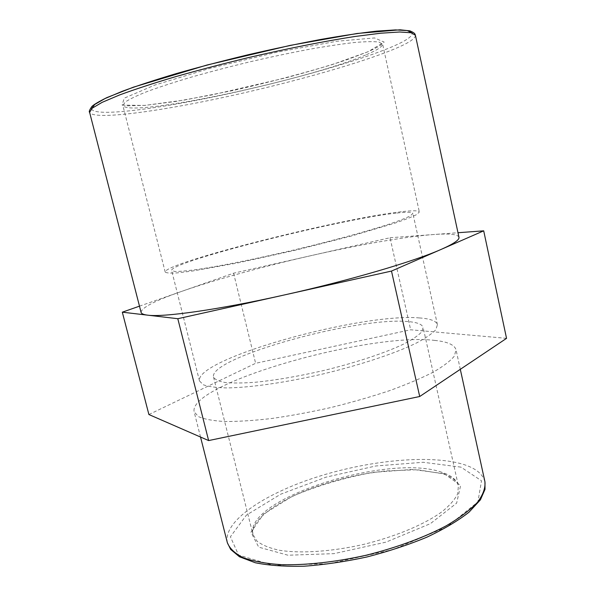 <?xml version="1.0" encoding="UTF-8"?>
<svg xmlns="http://www.w3.org/2000/svg" width="596" height="596" viewBox="0 0 596 596"><rect width="100%" height="100%" fill="white"/><g stroke="black" fill="none" stroke-linecap="round" stroke-linejoin="round"><path stroke-width="0.45" stroke-dasharray="2.98 2.23" d="M506.54 338.349L410.659 329.782L255.624 363.299L148.896 414.533M139.486 306.158L233.58 273.199L390.03 237.744L410.659 329.782M390.03 237.744L457.989 232.731M233.58 273.199L255.624 363.299M458.957 237.238C457.75 234.265 449.265 233.364 433.501 234.533L433.21 234.556C404.848 236.664 358.338 244.919 311.134 255.617C263.894 266.323 215.327 279.599 181.668 291.384C154.96 300.704 141.431 307.707 141.088 312.379M407.962 321.594C357.533 316.506 208.637 357.749 213.532 377.052C214.858 379.51 218.68 381.321 224.99 382.49C232.731 383.228 242.684 383.161 254.865 382.297C275.002 380.33 297.62 376.478 322.704 370.749C355.387 362.889 385.567 352.825 404.177 343.832C412.514 339.452 418.34 335.503 421.655 331.979L423.138 327.502C422.199 324.269 417.14 322.302 407.962 321.594M435.05 340.443C369.535 332.121 188.604 383.34 194.102 411.709L198.386 416.582C204.085 419.159 212.817 420.798 224.588 421.506C238.013 421.588 253.769 420.582 271.85 418.481C290.915 415.747 310.754 412.06 331.369 407.426C351.878 402.337 371.271 396.75 389.538 390.663C406.651 384.442 421.186 378.289 433.158 372.202C443.364 366.302 450.442 360.923 454.383 356.073L456.029 349.792C454.592 344.861 447.596 341.746 435.05 340.443M401.309 211.744C341.515 218.292 164.243 262.881 165.196 272.052C166.284 273.05 170.381 273.318 177.474 272.864L192.24 271.068L236.94 263.097L294.275 250.499L351.186 236.09L394.723 223.202C405.146 219.633 412.551 216.706 416.932 214.418L419.346 211.975C418.683 210.477 412.67 210.403 401.309 211.744M396.094 213.137C339.75 219.201 170.352 261.815 171.618 270.42L174.725 271.471C179.433 271.545 186.988 270.875 197.373 269.474C220.326 266.054 256.243 258.858 294.148 249.955C332.024 240.94 367.367 231.293 389.419 224.074C399.335 220.684 406.383 217.898 410.562 215.722L412.872 213.39C412.268 211.99 406.673 211.9 396.094 213.137M419.435 317.936C361.288 312.676 194.713 358.799 199.496 380.971L203.251 384.74C208.354 386.633 216.229 387.698 226.86 387.922C250.245 387.631 286.087 382.52 323.434 373.848C360.707 364.879 395.051 353.398 416.082 343.192C425.492 338.23 432.055 333.753 435.773 329.774L437.442 324.723C436.317 320.946 430.319 318.681 419.435 317.936M441.755 472.263C389.069 453.116 243.831 498.725 252.942 534.5L257.055 541.168C262.069 545.049 269.429 548.067 279.137 550.22C300.302 553.706 331.689 551.687 363.739 544.364C395.684 536.556 424.657 524.316 442.016 511.718C449.727 505.445 454.957 499.448 457.706 493.734L458.398 485.934C456.849 479.907 451.299 475.347 441.755 472.263M444.251 473.753L460.626 485.449L456.633 503.151L430.387 523.653L386.007 542.129L334.043 553.639L287.995 555.226L258.724 547.15L250.938 532.198L263.551 514.147L291.995 496.468C316.893 485.807 343.817 477.783 372.768 472.405L412.834 469.41L444.251 473.753M460.976 467.137L423.205 462.28L375.838 465.975L326.049 477.143L280.627 494.24L246.416 515.115L230.406 536.773L238.624 555.1L273.288 565.336L329.245 563.689L392.906 549.616L446.873 526.894L477.888 501.944L481.516 480.793L460.976 467.137M227.367 542.755C222.755 521.53 263.872 494.121 315.634 477.411C367.538 460.626 428.554 454.286 462.436 464.105C475.347 467.949 482.857 473.865 484.958 481.866M368.023 51.763L332.59 64.465C301.986 73.673 269.027 82.315 233.706 90.383L184.373 100.054L144.612 105.432L122.128 105.112L124.191 98.198L154.714 85.109L210.015 68.331L276.857 52.217L336.733 41.258L374.512 37.943L384.182 42.1L368.023 51.763M366.428 54.676C377.298 50.071 382.632 46.548 382.438 44.089L378.974 42.07C373.834 41.392 365.646 41.541 354.397 42.517C341.471 43.992 326.154 46.302 308.452 49.438C289.723 53.007 270.137 57.149 249.687 61.872C229.289 66.804 209.911 71.87 191.569 77.063C174.337 82.188 159.616 86.979 147.391 91.449C136.901 95.613 129.503 99.145 125.212 102.058L123.022 105.41C127.887 118.477 309.562 79.551 366.428 54.676M91.553 108.74C93.229 117.025 151.101 109.999 215.804 96.455C280.813 82.844 352.921 63.005 390.395 47.501C405.638 41.146 412.864 36.311 412.067 32.981M415.412 35.298C415.546 38.628 408.089 43.389 393.047 49.572C355.067 65.068 282.631 84.952 217.048 98.794C151.786 112.555 92.924 120.042 89.601 112.316M213.532 377.052L252.942 534.5C250.454 521.56 272.849 503.978 304.735 491C323.576 483.512 343.594 477.798 364.774 473.842L384.405 470.996L417.364 469.723L443.044 473.798C456.216 478.528 457.989 483.594 458.398 485.934L423.138 327.502M460.306 369.319L456.029 349.792M200.532 437.039L194.102 411.709M165.196 272.052L122.694 104.814L127.41 105.82L145.35 105.336L175.284 101.529L212.042 94.906L285.596 77.912C308.795 71.662 329.037 65.664 346.321 59.935L367.635 51.874C375.681 48.351 380.524 45.654 382.17 43.791L382.468 43.404L419.346 211.975M437.442 324.723L412.872 213.39M199.496 380.971L171.618 270.42"/><path stroke-width="0.89" d="M457.989 232.731L483.699 230.831L506.54 338.349L419.711 396.511L208.63 440.571L177.809 318.711L122.314 312.177L148.896 414.533L208.63 440.571M122.314 312.177L139.486 306.158M89.601 112.316L141.088 312.379C141.416 313.734 143.584 314.666 147.599 315.157C163.207 317.4 217.659 309.89 283.398 295.169C348.921 280.649 414.555 261.272 441.316 249.329C453.735 243.824 459.613 239.793 458.957 237.238L415.412 35.298L411.188 32.765L399.685 31.998L380.799 33.205L354.933 36.49C324.857 41.131 287.585 48.485 248.666 57.544C222.77 63.817 198.23 70.239 175.045 76.824C153.321 83.298 134.845 89.34 119.617 94.943L102.184 102.326L92.246 108.159L89.601 112.316C88.767 111.832 89.534 109.888 91.896 106.468C93.833 104.561 98.809 101.611 106.818 97.625L133.4 87.172L206.931 65.046L290.14 45.4L357.168 33.473L400.05 29.8L409.929 30.858C415.256 33.13 414.928 34.017 415.412 35.298M483.699 230.831L391.49 271.068L177.809 318.711M391.49 271.068L419.711 396.511M227.367 542.755L230.659 549.43L239.48 556.776L255.326 562.758C269.012 565.515 285.32 566.662 304.251 566.2C324.298 564.747 345.159 561.678 366.831 556.992C388.294 551.471 408.312 544.871 426.87 537.182C443.983 529.114 458.026 520.785 469.007 512.195L480.421 499.806L485.002 489.331L484.958 481.866C485.487 488.102 482.969 494.948 477.396 502.413C470.006 510.116 459.65 517.894 446.337 525.739C424.486 537.331 396.489 547.702 366.302 555.196C335.958 562.006 306.284 565.276 281.55 564.695C266.129 563.637 253.389 561.32 243.339 557.744C235.01 553.565 229.691 548.566 227.367 542.755L200.532 437.039M412.067 32.981L407.299 30.582L395.528 29.904L376.724 31.126C360.818 32.914 342 35.715 320.253 39.537C297.24 43.895 273.154 48.976 248.01 54.78C222.926 60.852 199.116 67.095 176.587 73.502C155.429 79.819 137.348 85.742 122.329 91.263L104.963 98.586L94.749 104.464L91.553 108.74M484.958 481.866L460.306 369.319"/></g></svg>
